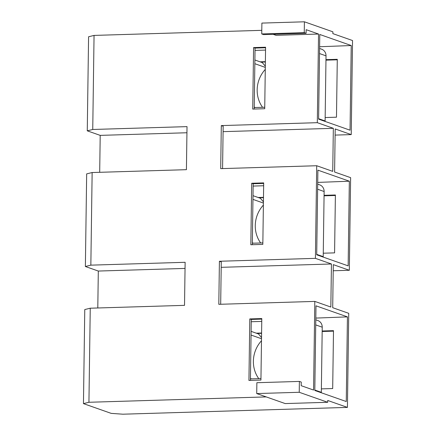 <?xml version="1.0" encoding="UTF-8"?>
<svg xmlns="http://www.w3.org/2000/svg" width="436" height="436" viewBox="0 0 436 436"><rect width="100%" height="100%" fill="white"/><g stroke="black" fill="none" stroke-linecap="round" stroke-linejoin="round"><path stroke-width="0.65" d="M251.103 331.355L258.504 333.954L261.529 337.54M261.513 338.734L251.054 335.055M250.449 378.475L251.572 378.868M261.486 340.75A29.163 27.206 -70.6 0 0 258.777 378.65M251.24 321.741L261.753 321.419M260.957 378.584L250.444 378.9M315.795 319.817L317.795 320.52A7.292 6.802 109.4 0 1 322.231 327.191L321.327 392.313A7.292 6.802 109.4 0 1 321.305 392.765M261.595 333.006L256.264 333.169M253 195.682L260.401 198.282L263.426 201.868M263.409 203.062L252.945 199.383M252.34 242.798L253.463 243.195M263.377 205.078A29.163 27.206 -70.6 0 0 260.668 242.977M253.136 186.063L263.649 185.747M262.848 242.912L252.335 243.228M317.691 184.145L319.686 184.848A7.292 6.802 109.4 0 1 324.128 191.518L323.218 256.641A7.292 6.802 109.4 0 1 323.201 257.093M263.486 197.334L258.161 197.492M254.897 60.01L262.292 62.61L265.317 66.196M265.301 67.389L254.842 63.711M254.237 107.125L255.36 107.523M265.273 69.406A29.163 27.206 -70.6 0 0 262.565 107.305M255.027 50.391L265.546 50.075M264.745 107.24L254.232 107.556M319.588 48.472L321.583 49.175A7.292 6.802 109.4 0 1 326.024 55.846L325.114 120.968A7.292 6.802 109.4 0 1 325.093 121.421M265.382 61.661L260.052 61.819M219.412 261.262L218.812 304.317L314.808 301.407L330.842 307.042L331.442 263.987L315.413 258.352L219.412 261.262L221.27 261.916L220.681 304.257M266.222 396.907L88.933 402.275L83.456 403.622L84.769 309.555L90.247 308.208L184.526 305.353L185.131 262.298L90.846 265.153L85.374 266.505L86.666 173.882L92.143 172.536L90.846 265.153M92.143 172.536L186.423 169.68L187.022 126.625L92.743 129.481L87.265 130.833L88.579 36.766L94.056 35.414L261.791 30.335M87.265 130.833L100.204 135.378L186.94 132.751M99.691 172.307L100.204 135.378M85.374 266.505L98.313 271.05L185.044 268.423M97.795 307.98L98.313 271.05M83.456 403.622L111.191 413.372L122.859 414.2L347.421 407.398L348.735 313.331L332.701 307.696L333.3 264.641L349.334 270.276L333.218 270.767M346.26 401.534L314.808 390.482L315.991 305.821L347.438 316.874L346.26 401.534M304.404 21.8L304.252 32.656L306.11 33.305L263.6 34.597L261.742 33.943L261.894 23.086L304.404 21.8L332.881 31.812L332.859 33.621L352.544 40.537L351.231 134.604L335.11 135.095M349.334 270.276L350.626 177.659L334.597 172.024L335.197 128.969L351.231 134.604M347.421 407.398L327.736 400.477L327.709 402.286L299.232 392.28L256.722 393.566L256.869 382.71L299.385 381.424L299.232 392.28M314.808 301.407L313.571 390.046L301.189 385.697L301.243 382.078L299.385 381.424M223.09 131.656L333.338 128.315L317.304 122.68L221.308 125.59L220.709 168.639L316.705 165.735L315.413 258.352M316.705 165.735L332.739 171.37L333.338 128.315M273.121 34.308L276.032 35.327L318.542 34.041L317.304 122.68M318.542 34.041L306.159 29.686L306.11 33.305M351.231 45.529L350.048 130.19L318.602 119.137L319.779 34.477L351.231 45.529L319.61 46.739M349.334 181.202L348.151 265.862L316.705 254.809L317.888 170.149L349.334 181.202L317.713 182.412M315.822 318.084L347.438 316.874M321.37 388.879L332.69 388.547L333.496 330.662L322.182 330.989M333.491 331.153L322.171 331.496M261.589 333.327L257.115 333.464M90.247 308.208L88.933 402.275M94.056 35.414L92.743 129.481M265.584 47.219L264.723 108.722L252.727 109.087L253.583 47.579L265.584 47.219M263.687 182.891L262.832 244.394L250.831 244.76L251.686 183.256L263.687 182.891M261.796 318.563L260.935 380.067L248.934 380.432L249.795 318.929L261.796 318.563M337.279 59.808L325.965 60.146M265.377 61.983L260.902 62.119M325.163 117.535L336.478 117.202L337.284 59.318L325.97 59.645M253.583 47.579L255.06 48.085L254.21 109.044M255.06 48.085L265.573 47.753M335.382 195.481L324.068 195.824M263.48 197.655L259.006 197.791M323.267 253.207L334.581 252.875L335.393 194.99L324.073 195.317M251.686 183.256L253.169 183.758L252.313 244.716M253.169 183.758L263.682 183.431M261.742 33.943L304.252 32.656M221.308 125.59L223.167 126.238L222.573 168.585M221.194 267.328L331.442 263.987M327.709 402.286L285.199 403.573L256.722 393.566M249.795 318.929L251.272 319.435L250.422 380.388M251.272 319.435L261.785 319.103M321.327 392.313L314.814 390.029M315.724 324.902L322.231 327.191M323.218 256.641L316.71 254.352M317.621 189.229L324.128 191.518M325.114 120.968L318.607 118.679M319.517 53.557L326.024 55.846"/></g></svg>
